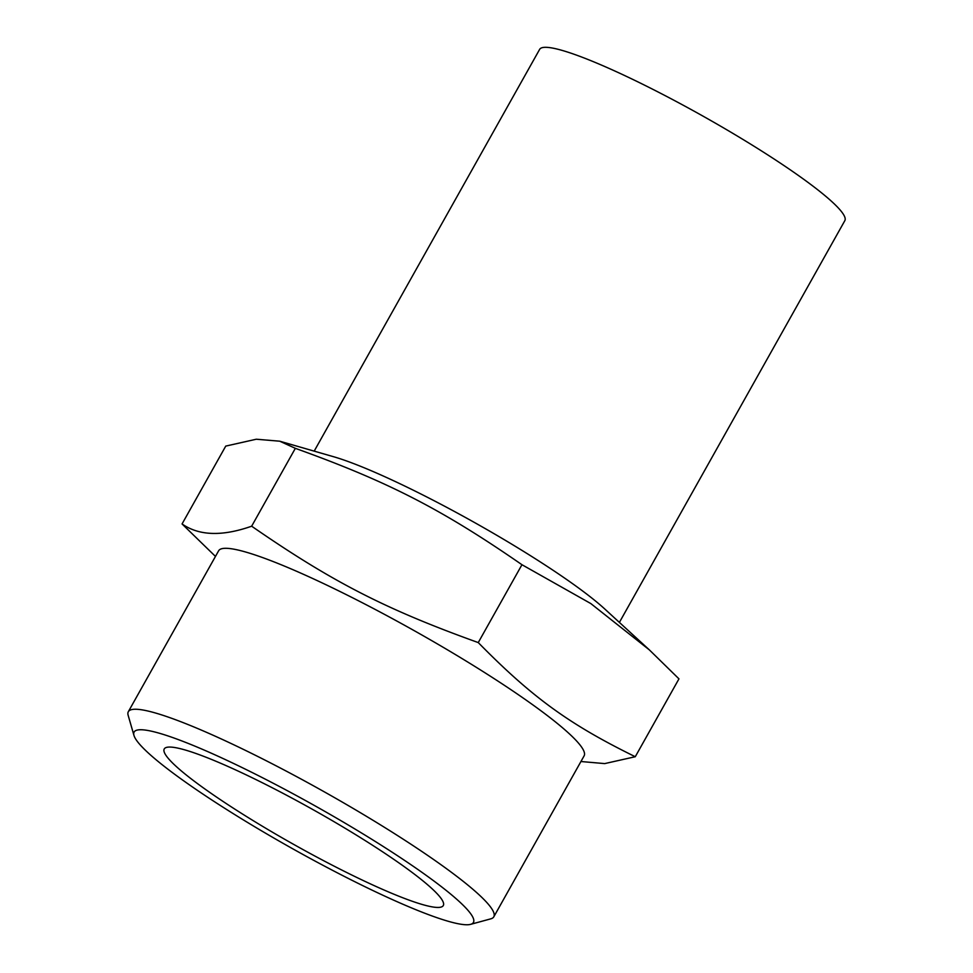 <?xml version="1.0" encoding="UTF-8"?>
<svg xmlns="http://www.w3.org/2000/svg" width="973" height="973" viewBox="0 0 973 973"><rect width="100%" height="100%" fill="white"/><g stroke="black" fill="none" stroke-linecap="round" stroke-linejoin="round"><path stroke-width="1.46" d="M279.701 441.195L295.342 448.334C388.227 481.72 441.535 509.098 521.954 564.717L590.806 603.564L649.38 649.915L604.695 608.928A175.991 21.88 29.3 0 0 474.715 522.635A175.991 21.88 29.3 0 0 333.35 456.653L279.701 441.195L256.3 439.224L225.748 446.096L182.06 523.948L215.471 556.422M295.342 448.334L251.654 526.198C222.209 536.561 199.015 535.819 182.06 523.948M521.954 564.717L478.254 642.581C385.369 609.195 332.061 581.818 251.654 526.198M580.942 761.518L604.707 763.598L635.272 756.726C568.998 724.192 532.061 697.337 478.254 642.581M635.272 756.726L678.959 678.862L649.38 649.915M398.371 896.024A159.998 19.886 29.3 0 1 243.08 814.377A159.998 19.886 29.3 0 1 164.242 748.955A159.998 19.886 29.3 0 1 313.501 809.913A159.998 19.886 29.3 0 1 443.299 905.547A159.998 19.886 29.3 0 1 398.371 896.024M418.791 910.874A194.539 24.179 29.3 0 1 239.735 817.673A194.539 24.179 29.3 0 1 133.97 735.442A194.539 24.179 29.3 0 1 315.605 806.167A194.539 24.179 29.3 0 1 470.604 924.35A194.539 24.179 29.3 0 1 418.791 910.874M133.97 735.442L128.168 715.374A209.548 26.052 29.3 0 1 128.314 711.725A209.548 26.052 29.3 0 1 323.802 791.56A209.548 26.052 29.3 0 1 493.798 916.821A209.548 26.052 29.3 0 1 490.757 918.853L470.604 924.35M128.314 711.725L218.633 550.779A209.548 26.052 29.3 0 1 414.121 630.613A209.548 26.052 29.3 0 1 584.104 755.875L493.798 916.821M314.182 451.131L539.626 49.392A174.994 21.747 29.3 0 1 702.871 116.055A174.994 21.747 29.3 0 1 844.832 220.664L619.387 622.416"/></g></svg>
